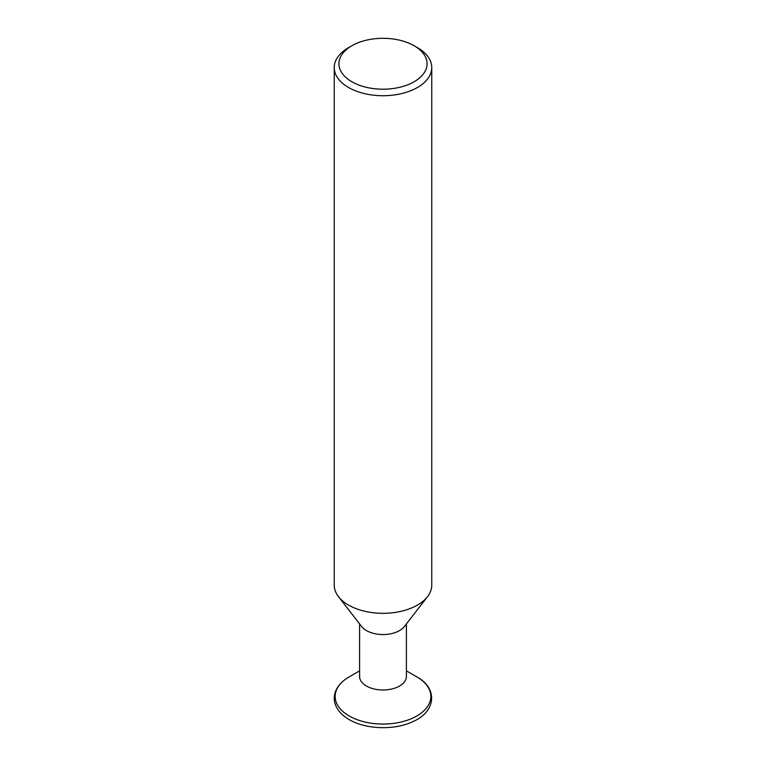 <?xml version="1.0" encoding="UTF-8"?>
<svg xmlns="http://www.w3.org/2000/svg" width="766" height="766" viewBox="0 0 766 766"><rect width="100%" height="100%" fill="white"/><g stroke="black" fill="none" stroke-linecap="round" stroke-linejoin="round"><path stroke-width="1.15" d="M406.401 623.907L406.401 676.474A23.401 13.51 180 0 1 391.953 688.96A23.401 13.51 180 0 1 366.445 686.03A23.401 13.51 180 0 1 359.599 676.474L359.599 623.907M406.401 670.872L416.838 676.895A47.846 27.624 180 0 1 416.838 715.961A47.846 27.624 180 0 1 349.162 715.961A47.846 27.624 180 0 1 349.162 676.895C343.81 679.997 339.836 683.684 337.231 687.945C334.273 692.924 333.507 698.046 334.943 703.312C336.849 709.718 341.588 715.138 349.162 719.571C365.717 729.51 394.643 730.419 412.893 721.61C436.074 711.729 438.104 688.299 416.838 676.895L406.401 670.872M427.514 596.657L404.371 626.54A23.401 13.51 180 0 1 366.445 630.581A23.401 13.51 180 0 1 361.629 626.54L338.486 596.657A48.765 28.15 0 0 0 348.52 605.073A48.765 28.15 0 0 0 427.514 596.657A48.765 28.15 0 0 0 431.765 585.167L431.765 67.571A48.765 28.15 180 0 1 401.662 93.586A48.765 28.15 180 0 1 348.52 87.477A48.765 28.15 180 0 1 334.235 67.571A48.765 28.15 180 0 1 348.52 47.664L351.833 45.759A44.083 25.45 0 0 0 351.833 81.742A44.083 25.45 0 0 0 414.167 81.742A44.083 25.45 0 0 0 414.167 45.759A44.083 25.45 0 0 0 414.167 45.749L417.48 47.664A48.765 28.15 180 0 1 431.765 67.571M334.235 67.571L334.235 585.167A48.765 28.15 0 0 0 338.486 596.657M417.48 47.664L414.167 45.759A44.083 25.45 0 0 0 351.833 45.759M359.599 670.872L349.162 676.895"/></g></svg>
